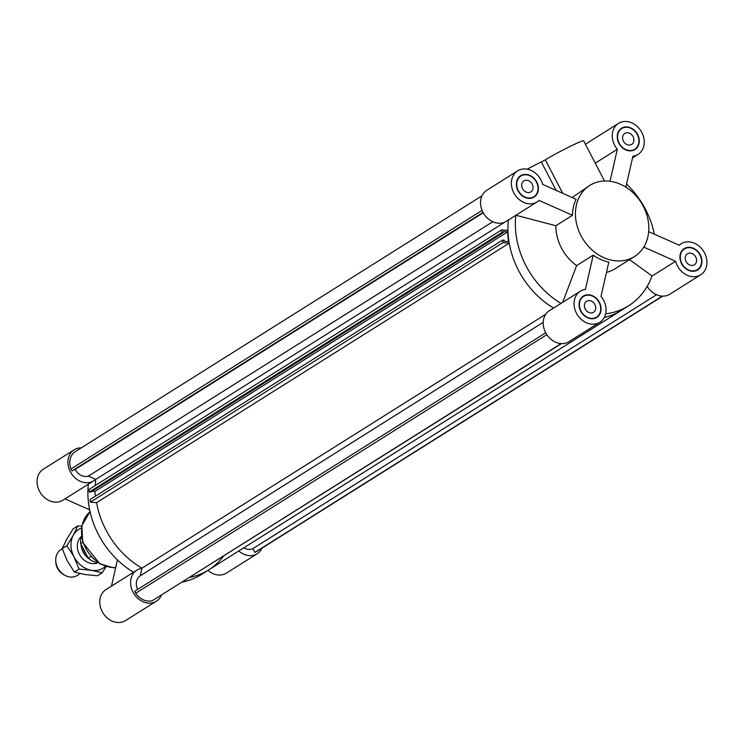 <?xml version="1.0" encoding="UTF-8"?>
<svg xmlns="http://www.w3.org/2000/svg" width="744" height="744" viewBox="0 0 744 744"><rect width="100%" height="100%" fill="white"/><g stroke="black" fill="none" stroke-linecap="round" stroke-linejoin="round"><path stroke-width="1.12" d="M492.788 221.749L88.378 476.113A11.765 9.626 -122.2 0 1 75.2 469.427L72.029 470.915L71.005 468.953A16.191 13.243 -122.2 0 1 74.893 451.887L481.954 195.858M505.036 222.01L95.781 479.415A80.566 65.918 -122.2 0 0 95.353 485.46A80.566 65.918 -122.2 0 1 95.781 479.415L88.378 476.113M545.761 314.228L141.992 568.184A80.566 65.918 -122.2 0 1 96.608 502.674L90.331 502.181L90.07 499.568L502.674 240.052L502.935 242.665L509.212 243.158A80.566 65.918 57.8 0 0 553.582 308.062A80.566 65.918 57.8 0 1 508.375 220.001A80.566 65.918 57.8 0 0 507.947 230.398L501.661 229.905L501.921 232.509L503.251 232.621L503.149 231.598L507.529 231.942L508.478 241.521L504.106 241.177L504.004 240.163L502.674 240.052M137.677 589.425A11.765 9.626 -122.2 0 1 140.263 575.782L141.992 568.184A80.566 65.918 -122.2 0 1 96.608 502.674L509.212 243.158M140.263 575.782L543.204 322.347M561.46 343.616L152.343 600.678A16.191 13.243 -122.2 0 1 135.715 593.266L134.692 591.303L545.715 332.782M561.078 343.598L152.343 600.678M546.84 334.679L135.715 593.266M502.935 242.665L90.331 502.181M95.39 496.22L94.916 491.459L92.07 491.235M507.529 231.942L94.916 491.459M503.251 232.621L90.647 492.137L89.317 492.026L89.057 489.422L501.661 229.905M501.921 232.509L89.317 492.026M483.247 212.775L75.2 469.427M483.042 212.403L72.029 470.915M482.093 210.394L71.005 468.953M647.429 286.756L646.666 287.231M243.827 547.798A11.765 9.626 57.8 0 0 252.886 548.616L254.857 552.401L256.503 551.63L662.718 296.131M656.534 294.736L252.886 548.616M662.327 296.121L254.857 552.401M605.625 313.838A80.566 65.918 57.8 0 0 628.634 305.765L621.203 310.443A80.566 65.918 57.8 0 1 604.268 317.446A80.566 65.918 57.8 0 0 621.203 310.443L208.59 569.96A80.566 65.918 -122.2 0 1 189.832 577.353A80.566 65.918 57.8 0 0 208.59 569.96L201.159 574.638A80.566 65.918 -122.2 0 1 182.392 582.031M95.613 479.331A18.33 14.992 -122.2 0 1 93.688 480.829A18.33 14.992 -122.2 0 1 71.238 473.296A18.33 14.992 -122.2 0 1 74.168 449.795A18.33 14.992 -122.2 0 1 81.282 447.869M161.336 595.274A18.33 14.992 -122.2 0 1 156.352 601.208A18.33 14.992 -122.2 0 1 133.901 593.684A18.33 14.992 -122.2 0 1 136.84 570.183A18.33 14.992 -122.2 0 1 141.955 568.36M223.386 556.252A80.566 65.918 -122.2 0 1 208.59 569.96M262.046 548.142A18.33 14.992 -122.2 0 1 257.219 553.722A18.33 14.992 -122.2 0 1 238.805 550.96M207.957 570.36A18.33 14.992 57.8 0 0 226.371 573.122L257.219 553.722M74.168 449.795L43.319 469.204A18.33 14.992 57.8 0 0 40.381 492.705A18.33 14.992 57.8 0 0 62.831 500.238L93.688 480.829M89.643 509.835L65.026 498.861M133.539 572.257A80.566 65.918 -122.2 0 1 88.341 484.195M136.84 570.183L105.983 589.583A18.33 14.992 57.8 0 0 103.053 613.084A18.33 14.992 57.8 0 0 125.504 620.617L156.352 601.208M111.47 586.133L117.431 559.934M587.062 301.022A6.491 5.31 -122.2 0 1 594.716 304.222A6.491 5.31 -122.2 0 1 593.517 312.266A6.491 5.31 -122.2 0 1 585.565 309.597A6.491 5.31 -122.2 0 1 586.598 301.283A6.491 5.31 -122.2 0 1 587.062 301.022M687.93 253.537A6.491 5.31 -122.2 0 1 695.584 256.727A6.491 5.31 -122.2 0 1 694.385 264.78A6.491 5.31 -122.2 0 1 686.424 262.111A6.491 5.31 -122.2 0 1 687.465 253.788A6.491 5.31 -122.2 0 1 687.93 253.537M625.267 133.148A6.491 5.31 -122.2 0 1 632.921 136.347A6.491 5.31 -122.2 0 1 631.712 144.392A6.491 5.31 -122.2 0 1 623.76 141.723A6.491 5.31 -122.2 0 1 624.802 133.409A6.491 5.31 -122.2 0 1 625.267 133.148M524.399 180.643A6.491 5.31 -122.2 0 1 532.053 183.842A6.491 5.31 -122.2 0 1 530.844 191.887A6.491 5.31 -122.2 0 1 522.893 189.218A6.491 5.31 -122.2 0 1 523.934 180.894A6.491 5.31 -122.2 0 1 524.399 180.643M527.264 169.204A13.745 0.781 -27.5 0 1 541.344 161.969L545.333 159.858A23.483 1.339 -27.5 0 1 568.425 147.256A23.483 1.339 -27.5 0 1 583.621 140.783L604.537 180.997M589.769 185.414A42.008 34.364 57.8 0 0 581.966 237.476A42.008 34.364 57.8 0 0 631.498 258.159A42.008 34.364 57.8 0 0 634.493 256.522A42.008 34.364 57.8 0 0 641.216 202.666A42.008 34.364 57.8 0 0 589.769 185.414L572.164 197.532M572.462 215.295A42.008 34.364 57.8 0 1 576.107 199.29L542.711 184.41A18.33 14.992 -122.2 0 0 517.629 170.878A18.33 14.992 -122.2 0 0 514.699 194.379A18.33 14.992 -122.2 0 0 537.149 201.903A18.33 14.992 -122.2 0 0 539.075 200.415L572.462 215.295L555.88 225.73A42.008 34.364 57.8 0 0 576.628 265.589L593.219 255.155A42.008 34.364 57.8 0 0 608.806 262.102L601.003 296.391A18.33 14.992 -122.2 0 1 599.813 322.292A18.33 14.992 -122.2 0 1 577.363 314.759A18.33 14.992 -122.2 0 1 580.301 291.257A18.33 14.992 -122.2 0 1 585.416 289.435L593.219 255.155M606.462 272.388A42.008 34.364 57.8 0 0 611.931 270.463A42.008 34.364 57.8 0 0 614.935 268.826L634.493 256.522M595.265 163.15L617.306 149.284A18.33 14.992 -122.2 0 1 618.496 123.383L587.648 142.792A18.33 14.992 57.8 0 0 585.537 144.466M647.187 286.356A18.33 14.992 57.8 0 0 669.832 294.206L700.681 274.796A18.33 14.992 -122.2 0 1 675.599 261.265L652.144 276.015L629.536 259.637M580.301 291.257L549.444 310.667A18.33 14.992 57.8 0 0 546.514 334.158A18.33 14.992 57.8 0 0 568.965 341.691L599.813 322.292M517.629 170.878L486.781 190.278A18.33 14.992 57.8 0 0 483.842 213.779A18.33 14.992 57.8 0 0 506.292 221.312L537.149 201.903M628.634 305.765A80.566 65.918 57.8 0 0 652.014 275.922M583.547 296.428A12.22 9.998 57.8 0 0 581.594 312.099A12.22 9.998 57.8 0 0 596.558 317.121A12.22 9.998 57.8 0 0 599.125 302.501A12.22 9.998 57.8 0 0 583.547 296.428L582.068 297.368A12.22 9.998 57.8 0 0 581.306 297.907M594.261 318.497A12.22 9.998 57.8 0 0 595.079 318.051L596.558 317.121M584.365 295.982A12.602 10.314 57.8 0 0 582.626 296.614M596 317.865A12.602 10.314 57.8 0 0 597.32 316.581M599.404 302.371A12.602 10.314 -122.2 0 1 596.762 317.437A12.602 10.314 -122.2 0 1 581.334 312.266A12.602 10.314 -122.2 0 1 583.352 296.103A12.602 10.314 -122.2 0 1 599.404 302.371M531.597 198.118A12.22 9.998 57.8 0 0 532.406 197.672L533.894 196.732A12.22 9.998 57.8 0 0 535.847 181.071A12.22 9.998 57.8 0 0 520.884 176.049A12.22 9.998 57.8 0 0 518.615 191.189A12.22 9.998 57.8 0 0 533.02 197.216A12.22 9.998 57.8 0 0 533.894 196.732M520.884 176.049L519.396 176.979A12.22 9.998 57.8 0 0 518.642 177.518M533.327 197.486A12.602 10.314 57.8 0 0 534.648 196.193M521.693 175.603A12.602 10.314 57.8 0 0 519.963 176.235M533.197 197.551A12.602 10.314 -122.2 0 1 518.336 191.347A12.602 10.314 -122.2 0 1 520.679 175.724A12.602 10.314 -122.2 0 1 536.117 180.904A12.602 10.314 -122.2 0 1 534.099 197.058A12.602 10.314 -122.2 0 1 533.197 197.551M632.465 150.623A12.22 9.998 57.8 0 0 633.274 150.176L634.762 149.246A12.22 9.998 57.8 0 0 636.715 133.576A12.22 9.998 57.8 0 0 621.751 128.554A12.22 9.998 57.8 0 0 619.194 143.164A12.22 9.998 57.8 0 0 634.762 149.246M621.751 128.554L620.264 129.493A12.22 9.998 57.8 0 0 619.51 130.033M634.195 149.99A12.602 10.314 57.8 0 0 635.516 148.707M622.561 128.108A12.602 10.314 57.8 0 0 620.831 128.74M618.906 143.304A12.602 10.314 -122.2 0 1 621.547 128.228A12.602 10.314 -122.2 0 1 636.985 133.409A12.602 10.314 -122.2 0 1 634.967 149.563A12.602 10.314 -122.2 0 1 618.906 143.304M618.496 123.383A18.33 14.992 -122.2 0 1 640.947 130.916A18.33 14.992 -122.2 0 1 638.017 154.417A18.33 14.992 -122.2 0 1 632.902 156.231L625.862 187.163M617.306 149.284L610.024 181.276M562.659 302.352L576.628 265.589M555.88 225.73L515.825 215.221M654.357 234.165A80.566 65.918 57.8 0 0 626.569 184.066M515.815 215.323A80.566 65.918 57.8 0 0 561.013 303.385M684.415 248.942A12.22 9.998 57.8 0 0 682.462 264.604A12.22 9.998 57.8 0 0 697.426 269.626A12.22 9.998 57.8 0 0 699.695 254.476A12.22 9.998 57.8 0 0 685.289 248.459A12.22 9.998 57.8 0 0 684.415 248.942L682.927 249.872A12.22 9.998 57.8 0 0 682.174 250.412M695.129 271.011A12.22 9.998 57.8 0 0 695.947 270.556L697.426 269.626M685.233 248.487A12.602 10.314 57.8 0 0 683.624 249.054A12.602 10.314 57.8 0 0 683.494 249.119M696.868 270.379A12.602 10.314 57.8 0 0 698.188 269.086M685.112 248.124A12.602 10.314 -122.2 0 1 699.974 254.327A12.602 10.314 -122.2 0 1 697.63 269.951A12.602 10.314 -122.2 0 1 682.202 264.771A12.602 10.314 -122.2 0 1 684.22 248.617A12.602 10.314 -122.2 0 1 685.112 248.124M648.675 231.635L679.244 245.26A18.33 14.992 -122.2 0 1 681.169 243.762A18.33 14.992 -122.2 0 1 703.619 251.295A18.33 14.992 -122.2 0 1 700.681 274.796M643.765 247.073L675.599 261.265M55.726 560.641L55.791 562.083A13.067 10.695 57.8 0 0 57.493 568.276A13.067 10.695 57.8 0 0 63.724 574.703L64.998 575.382A15.271 12.499 -122.2 0 1 57.716 567.886A15.271 12.499 -122.2 0 1 55.726 560.641A15.271 12.499 -122.2 0 1 60.915 549.621L62.245 548.784M80.147 573.605L77.181 575.475A15.271 12.499 -122.2 0 1 64.998 575.382M88.22 558.112A15.271 12.499 -122.2 0 1 83.04 551.955A15.271 12.499 -122.2 0 1 81.04 544.301M82.835 547.761A14.127 11.56 57.8 0 0 84.212 551.351A14.127 11.56 57.8 0 0 86.378 554.568M90.833 556.559L88.257 558.177L80.668 543.585L82.724 542.292M88.257 558.177A18.712 15.308 57.8 0 0 97.994 562.706A15.652 12.806 57.8 0 1 80.138 555.573A15.652 12.806 57.8 0 1 81.44 536.387A18.712 15.308 57.8 0 0 80.668 543.585M81.431 528.035A22.915 18.749 57.8 0 0 73.331 535.187A22.915 18.749 57.8 0 0 73.981 556.754A22.915 18.749 57.8 0 0 91.624 570.322A22.915 18.749 57.8 0 0 105.518 566.333M77.785 525.952L73.089 528.91L66.644 539.391L62.189 548.626L67.285 560.967L74.381 572.052L84.937 574.535L97.483 575.763L102.179 572.806L91.624 570.322L79.078 569.095L73.981 556.754L66.886 545.668L73.331 535.187L77.785 525.952L81.728 526.194M106.169 566.547L102.179 572.806M66.886 545.668L62.189 548.626M79.078 569.095L74.381 572.052M115.692 567.57A32.076 26.245 -122.2 0 1 84.918 546.533A32.076 26.245 -122.2 0 1 90.043 511.695L81.821 525.72L82.751 542.376L99.817 563.812L113.246 567.728L115.664 567.7M541.344 161.969L556.14 190.39M545.333 159.858L562.762 193.338M632.53 157.868L638.017 154.417M678.974 245.139L681.169 243.762M96.729 563.18L97.576 562.65M80.473 537.317L81.31 536.787"/></g></svg>
